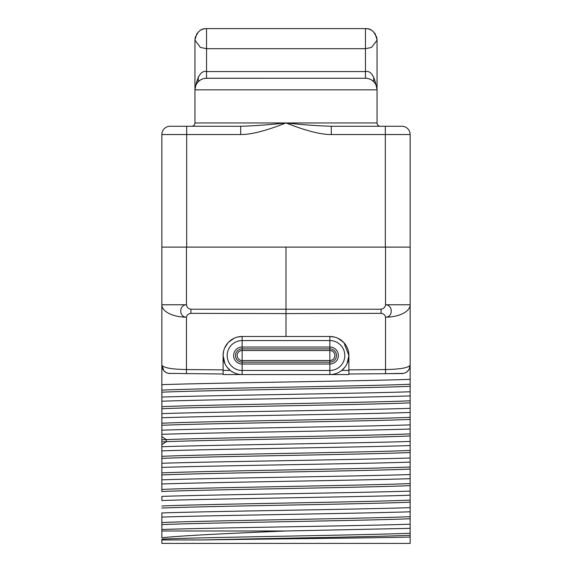 <?xml version="1.0" encoding="UTF-8"?>
<svg xmlns="http://www.w3.org/2000/svg" width="572" height="572" viewBox="0 0 572 572"><rect width="100%" height="100%" fill="white"/><g stroke="black" fill="none" stroke-linecap="round" stroke-linejoin="round"><path stroke-width="0.86" d="M161.855 491.57L161.855 134.542L186.679 134.542L186.679 247.097L161.855 247.097M410.145 491.098L410.145 495.23C358.315 496.996 213.678 498.763 161.855 500.521L161.855 496.389C213.685 494.623 358.315 492.857 410.145 491.098L410.145 474.546C358.315 476.304 213.685 478.07 161.855 479.829M161.855 530.988L286 530.988C232.775 533.226 183.305 535.478 161.855 537.751L161.855 512.941C213.678 511.175 358.315 509.409 410.145 507.65L410.145 495.23M410.145 491.57L410.145 543.4L161.855 543.4L161.855 539.947L202.145 539.947C267.246 538.395 375.761 536.836 410.145 535.285L410.145 537.058C371.914 538.016 265.165 538.981 202.145 539.947M223.101 369.869L186.465 369.555L186.465 317.188C178.764 317.117 178.886 304.926 186.465 304.769L161.855 304.769L161.855 358.78M197.404 126.262L240.698 126.262C254.862 125.84 269.963 124.739 286 122.951C305.856 130.788 320.956 134.649 331.302 134.542L410.145 134.542A8.28 8.28 0 0 0 401.873 126.262L385.321 126.262L401.873 126.262A8.28 8.28 0 0 1 410.145 134.542L410.145 304.769A24.832 12.412 180 0 1 385.535 317.188C393.236 317.117 393.114 304.926 385.535 304.769L410.145 304.769L410.145 365.272C408.251 367.853 400.042 369.283 385.535 369.555L348.899 369.869M161.855 384.656C213.678 382.89 358.315 381.124 410.145 379.365L410.145 365.272L409.187 369.14M410.145 379.365L410.145 391.777C358.315 393.543 213.678 395.302 161.855 397.068M161.855 401.208C213.685 399.442 358.315 397.676 410.145 395.917L410.145 391.777M410.145 395.917L410.145 408.329C358.315 410.095 213.685 411.854 161.855 413.62M161.855 417.76C213.685 415.994 358.315 414.235 410.145 412.469L410.145 408.329M410.145 412.469L410.145 424.882C358.315 426.648 213.685 428.414 161.855 430.173M161.855 434.312C213.685 432.546 358.315 430.787 410.145 429.021L410.145 424.882M410.145 429.021L410.145 441.434C358.315 443.2 213.685 444.966 161.855 446.725M161.855 450.865C213.685 449.099 358.322 447.34 410.145 445.574L410.145 441.434M410.145 445.574L410.145 457.986C358.322 459.752 213.685 461.518 161.855 463.277M161.855 467.417C213.685 465.658 358.315 463.892 410.145 462.126L410.145 457.986M410.145 462.126L410.145 474.546M410.145 511.79L410.145 524.202C358.315 525.968 213.685 527.727 161.855 529.493L161.855 517.081C213.685 515.315 358.315 513.549 410.145 511.79L410.145 507.65M286 530.988L410.145 528.342L410.145 524.202M410.145 528.342L410.145 535.285M410.145 358.78L410.145 311.654M186.679 247.097L385.321 247.097L385.321 126.262L331.302 126.262L331.302 134.542M410.145 247.097L385.321 247.097M385.535 247.097L385.535 304.769C385.099 307.321 383.619 308.801 381.102 309.216L381.102 313.356C383.605 313.706 385.085 314.979 385.535 317.188L385.535 373.688L348.899 374.009L385.535 373.688L385.542 372.973M286 247.097L286 313.578L286 309.438L286 313.578L381.102 313.356M286 336.486L286 313.578L190.898 313.356C188.395 313.706 186.915 314.979 186.465 317.188A24.832 12.412 0 0 1 161.855 304.769M237.63 337.03L242.135 336.486L329.865 336.486L334.37 337.03M338.009 338.317L343.608 342.349M343.965 342.735L348.899 355.519L348.899 374.56L242.135 374.56A19.033 19.033 0 0 1 223.101 355.519A19.033 19.033 0 0 1 242.135 336.486A19.033 19.033 0 0 0 223.101 355.519A19.033 19.033 0 0 0 242.135 374.56L239.804 374.417M224.918 363.649L223.101 355.519L223.538 351.465M224.653 347.99L228.035 342.735M228.392 342.349L233.991 338.317M242.135 336.486L242.135 340.569L329.865 340.569A14.951 14.951 0 0 1 344.816 355.519A14.951 14.951 0 0 1 329.865 370.477L242.135 370.477A14.951 14.951 0 0 1 227.184 355.519A14.951 14.951 0 0 1 242.135 340.569L242.135 347.032L329.865 347.032A8.494 8.494 0 0 1 338.359 355.519A8.494 8.494 0 0 1 329.865 364.014L242.135 364.014A8.494 8.494 0 0 1 233.641 355.519A8.494 8.494 0 0 1 242.135 347.032L242.135 350.514L329.865 350.514A5.005 5.005 0 0 1 334.87 355.519A5.005 5.005 0 0 1 329.865 360.532L242.135 360.532A5.005 5.005 0 0 1 237.13 355.519A5.005 5.005 0 0 1 242.135 350.514L242.135 362.147A6.621 6.621 0 0 1 235.514 355.519A6.621 6.621 0 0 1 242.135 348.899L329.865 348.899A6.621 6.621 0 0 1 336.486 355.519A6.621 6.621 0 0 1 329.865 362.147L242.135 362.147L242.135 374.56L223.101 374.56L223.101 370.42L230.287 370.42L227.113 367.217M231.789 371.5L233.512 372.494M235.442 373.344L237.552 374.002M329.865 374.56L329.865 336.486A19.033 19.033 0 0 1 348.899 355.519A19.033 19.033 0 0 1 329.865 374.56L332.196 374.417M403.61 373.359L385.535 373.688M410.145 365.272A8.28 8.28 -90.5 0 1 401.944 373.545L348.899 374.009M334.448 374.002L336.558 373.344M338.488 372.494L340.211 371.5M348.899 355.519L347.082 363.649M344.887 367.217L341.713 370.42L348.899 370.42M408.951 369.562L406.792 371.929M406.356 372.229L405.04 372.915A8.28 8.28 0 0 0 406.284 372.272A8.28 8.28 0 0 1 405.062 372.908M223.101 374.009L168.404 373.366M166.952 372.915L164.722 371.535M163.885 370.706L161.855 365.272C163.749 367.853 171.957 369.283 186.465 369.555L186.465 373.688M161.855 390.118C205.362 388.159 366.638 386.2 410.145 384.241M161.855 392.192C205.362 390.233 366.638 388.266 410.145 386.307M161.855 406.671C205.362 404.711 366.638 402.752 410.145 400.793M161.855 408.744C205.362 406.785 366.638 404.826 410.145 402.86M161.855 423.23C205.362 421.264 366.638 419.305 410.145 417.346M161.855 425.296C205.362 423.337 366.638 421.378 410.145 419.419M161.855 439.782L166.316 439.596C215.008 437.702 368.075 435.8 410.145 433.898M161.855 441.849L166.316 441.67C215.008 439.768 368.075 437.866 410.145 435.971M161.855 456.334C205.362 454.375 366.638 452.416 410.145 450.45M161.855 458.401C205.362 456.442 366.638 454.483 410.145 452.523M161.855 472.887C205.362 470.928 366.638 468.968 410.145 467.002M161.855 474.953C205.362 472.994 366.638 471.035 410.145 469.076M161.855 483.969C213.685 482.21 358.315 480.444 410.145 478.678M161.855 489.439C205.362 487.48 366.638 485.521 410.145 483.562M161.855 491.505C205.362 489.546 366.638 487.587 410.145 485.628M161.855 505.991C205.362 504.032 366.638 502.073 410.145 500.114M161.855 508.058C205.362 506.098 366.638 504.139 410.145 502.18M161.855 522.543C205.362 520.584 366.638 518.625 410.145 516.666M161.855 524.617C205.362 522.651 366.638 520.692 410.145 518.732M161.855 539.096C205.362 537.137 366.638 535.178 410.145 533.218M170.056 373.545A8.28 8.28 0 0 1 161.855 365.272A8.28 8.28 0 0 0 170.056 373.545M223.101 370.42L223.101 355.519M186.465 247.097L186.465 304.769C186.901 307.321 188.381 308.801 190.898 309.216L190.898 313.356M170.127 126.262A8.28 8.28 90 0 0 161.855 134.542A8.28 8.28 0 0 1 170.127 126.262L240.698 126.262L240.698 134.542C251.044 134.649 266.144 130.788 286 122.951C302.037 124.739 317.138 125.84 331.302 126.262M193.808 126.262L191.649 126.262A3.31 3.31 -90 0 0 194.959 122.951L377.041 122.951A3.31 3.31 0 0 0 380.351 126.262L380.373 126.262M210.353 126.262L197.726 126.262M195.846 126.262L186.679 126.262L186.679 134.542L240.698 134.542M377.041 40.019L377.041 122.951M366.137 78.278L365.458 78.257A11.59 11.59 -90 0 1 377.041 89.847C374.767 76.419 370.906 70.32 365.458 71.564L206.542 71.564C201.094 70.32 197.233 76.419 194.959 89.847L194.959 122.951M195.631 36.308A11.59 11.59 0 0 0 194.959 40.19L200.443 47.44L206.542 48.691L365.458 48.691L365.458 78.257A11.59 11.59 -90 0 1 377.041 89.847L194.959 89.847L194.959 40.19C196.668 32.189 200.529 28.328 206.542 28.6L286.143 28.6M285.857 28.6L286.122 28.6A72.337 72.337 0 0 0 285.878 28.6L365.458 28.6A11.59 11.59 0 0 1 370.863 29.937M401.944 373.545A8.28 8.28 0 0 0 403.596 373.366A8.28 8.28 0 0 1 401.944 373.545M407.3 371.521A8.28 8.28 0 0 0 407.865 370.978A8.28 8.28 0 0 1 407.3 371.521M408.129 370.685A8.28 8.28 0 0 0 408.801 369.791A8.28 8.28 0 0 1 408.129 370.685M409.323 368.868A8.28 8.28 0 0 0 409.709 367.939A8.28 8.28 0 0 1 409.323 368.868M409.96 367.031A8.28 8.28 0 0 0 410.103 366.137A8.28 8.28 0 0 1 409.96 367.031M377.005 88.946L376.848 87.716M376.312 85.793L375.811 84.649M375.532 84.127L374.588 82.718M373.523 81.531L373.123 81.16M373.795 81.803L371.657 80.059M371.207 79.787L370.105 79.236M370.012 79.193L368.826 78.764M368.382 78.636L366.545 78.314M201.137 29.937A11.59 11.59 0 0 1 206.542 28.6L206.542 78.257A11.59 11.59 0 0 0 194.959 89.847A11.59 11.59 0 0 1 206.542 78.257L365.458 78.257L205.863 78.278M205.455 78.314L203.618 78.636M203.174 78.764L201.987 79.193M201.895 79.236L200.793 79.787M200.343 80.059L198.205 81.803M198.877 81.16L198.477 81.531M197.412 82.718L196.468 84.127M196.189 84.649L195.688 85.793M195.152 87.716L194.995 88.946M199.821 30.752A11.59 11.59 0 0 0 198.57 31.782M197.412 33.054A11.59 11.59 0 0 0 196.41 34.57M206.542 28.6L365.458 28.6C371.471 28.328 375.332 32.189 377.041 40.19A11.59 11.59 0 0 0 376.369 36.308M372.179 30.752A11.59 11.59 0 0 1 373.43 31.782M374.588 33.054A11.59 11.59 0 0 1 375.589 34.57M365.458 28.6L365.458 48.691L371.557 47.44L377.041 40.19M190.898 309.216L381.102 309.216M161.855 444.644L166.316 441.67L166.316 439.596L161.855 436.622M198.269 77.048L198.269 81.739M373.731 81.739L373.731 77.048M374.267 126.262L376.154 126.262M375.039 83.333L375.797 84.62M376.705 87.066L376.955 88.46M196.961 83.333L196.203 84.62M195.295 87.066L195.045 88.453"/></g></svg>
